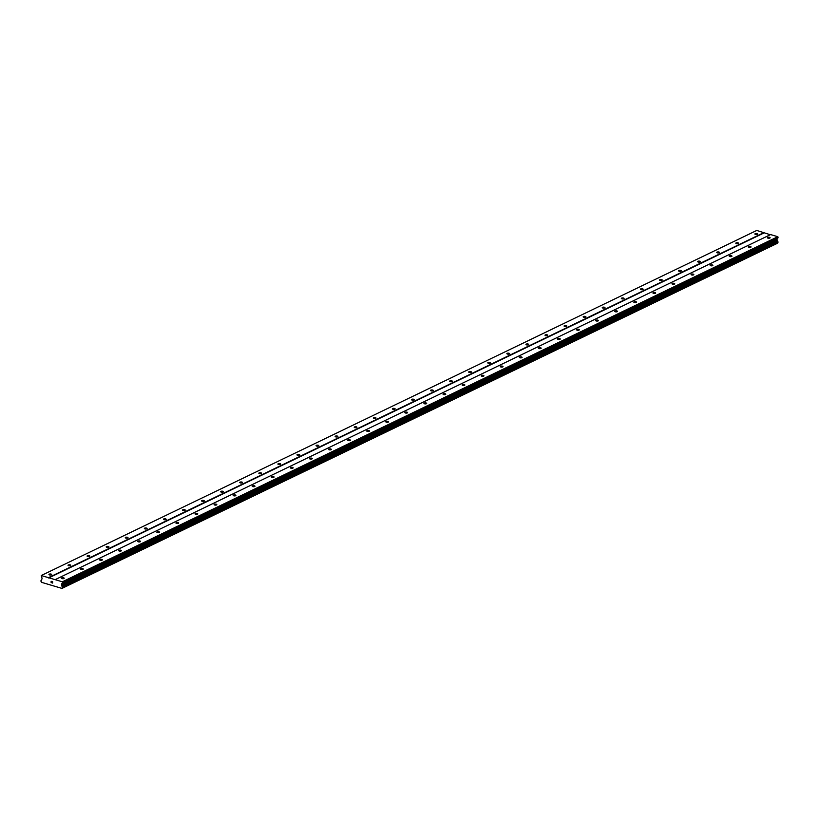 <?xml version="1.0" encoding="UTF-8"?>
<svg xmlns="http://www.w3.org/2000/svg" width="819" height="819" viewBox="0 0 819 819"><rect width="100%" height="100%" fill="white"/><g stroke="black" fill="none" stroke-linecap="round" stroke-linejoin="round"><path stroke-width="1.23" d="M61.722 577.897A1.372 0.522 -179.3 0 1 63.258 577.733A1.372 0.522 -179.3 0 1 64.189 578.234A1.372 0.522 -179.3 0 1 63.913 578.552A1.372 0.522 -179.3 0 1 62.367 578.705A1.372 0.522 -179.3 0 1 61.435 578.204A1.372 0.522 -179.3 0 1 61.722 577.897M80.805 568.693A1.372 0.522 -179.3 0 1 82.34 568.54A1.372 0.522 -179.3 0 1 83.272 569.041A1.372 0.522 -179.3 0 1 82.985 569.348A1.372 0.522 -179.3 0 1 81.45 569.502A1.372 0.522 -179.3 0 1 80.518 569A1.372 0.522 -179.3 0 1 80.805 568.693M99.877 559.49A1.372 0.522 -179.3 0 1 101.413 559.336A1.372 0.522 -179.3 0 1 102.344 559.838A1.372 0.522 -179.3 0 1 102.068 560.145A1.372 0.522 -179.3 0 1 100.532 560.309A1.372 0.522 -179.3 0 1 99.601 559.797A1.372 0.522 -179.3 0 1 99.877 559.49M118.96 550.286A1.372 0.522 -179.3 0 1 120.495 550.133A1.372 0.522 -179.3 0 1 121.427 550.634A1.372 0.522 -179.3 0 1 121.151 550.941A1.372 0.522 -179.3 0 1 119.605 551.105A1.372 0.522 -179.3 0 1 118.673 550.603A1.372 0.522 -179.3 0 1 118.96 550.286M138.042 541.093A1.372 0.522 -179.3 0 1 139.578 540.929A1.372 0.522 -179.3 0 1 140.51 541.431A1.372 0.522 -179.3 0 1 140.223 541.738A1.372 0.522 -179.3 0 1 138.687 541.902A1.372 0.522 -179.3 0 1 137.756 541.4A1.372 0.522 -179.3 0 1 138.042 541.093M157.115 531.889A1.372 0.522 -179.3 0 1 158.661 531.726A1.372 0.522 -179.3 0 1 159.592 532.227A1.372 0.522 -179.3 0 1 159.306 532.534A1.372 0.522 -179.3 0 1 157.77 532.698A1.372 0.522 -179.3 0 1 156.838 532.196A1.372 0.522 -179.3 0 1 157.115 531.889M176.198 522.686A1.372 0.522 -179.3 0 1 177.733 522.522A1.372 0.522 -179.3 0 1 178.665 523.024A1.372 0.522 -179.3 0 1 178.388 523.331A1.372 0.522 -179.3 0 1 176.853 523.495A1.372 0.522 -179.3 0 1 175.921 522.993A1.372 0.522 -179.3 0 1 176.198 522.686M195.28 513.482A1.372 0.522 -179.3 0 1 196.816 513.318A1.372 0.522 -179.3 0 1 197.748 513.82A1.372 0.522 -179.3 0 1 197.461 514.137A1.372 0.522 -179.3 0 1 195.925 514.291A1.372 0.522 -179.3 0 1 194.994 513.789A1.372 0.522 -179.3 0 1 195.28 513.482M214.353 504.279A1.372 0.522 -179.3 0 1 215.899 504.115A1.372 0.522 -179.3 0 1 216.83 504.627A1.372 0.522 -179.3 0 1 216.544 504.934A1.372 0.522 -179.3 0 1 215.008 505.088A1.372 0.522 -179.3 0 1 214.076 504.586A1.372 0.522 -179.3 0 1 214.353 504.279M233.435 495.075A1.372 0.522 -179.3 0 1 234.971 494.922A1.372 0.522 -179.3 0 1 235.903 495.423A1.372 0.522 -179.3 0 1 235.626 495.73A1.372 0.522 -179.3 0 1 234.091 495.884A1.372 0.522 -179.3 0 1 233.159 495.382A1.372 0.522 -179.3 0 1 233.435 495.075M252.518 485.872A1.372 0.522 -179.3 0 1 254.054 485.718A1.372 0.522 -179.3 0 1 254.985 486.22A1.372 0.522 -179.3 0 1 254.699 486.527A1.372 0.522 -179.3 0 1 253.163 486.691A1.372 0.522 -179.3 0 1 252.232 486.189A1.372 0.522 -179.3 0 1 252.518 485.872M271.591 476.668A1.372 0.522 -179.3 0 1 273.137 476.515A1.372 0.522 -179.3 0 1 274.068 477.016A1.372 0.522 -179.3 0 1 273.781 477.323A1.372 0.522 -179.3 0 1 272.246 477.487A1.372 0.522 -179.3 0 1 271.314 476.986A1.372 0.522 -179.3 0 1 271.591 476.668M290.673 467.475A1.372 0.522 -179.3 0 1 292.209 467.311A1.372 0.522 -179.3 0 1 293.141 467.813A1.372 0.522 -179.3 0 1 292.864 468.12A1.372 0.522 -179.3 0 1 291.329 468.284A1.372 0.522 -179.3 0 1 290.397 467.782A1.372 0.522 -179.3 0 1 290.673 467.475M309.756 458.271A1.372 0.522 -179.3 0 1 311.292 458.108A1.372 0.522 -179.3 0 1 312.223 458.609A1.372 0.522 -179.3 0 1 311.937 458.916A1.372 0.522 -179.3 0 1 310.401 459.08A1.372 0.522 -179.3 0 1 309.469 458.579A1.372 0.522 -179.3 0 1 309.756 458.271M328.839 449.068A1.372 0.522 -179.3 0 1 330.374 448.904A1.372 0.522 -179.3 0 1 331.306 449.406A1.372 0.522 -179.3 0 1 331.019 449.713A1.372 0.522 -179.3 0 1 329.484 449.877A1.372 0.522 -179.3 0 1 328.552 449.375A1.372 0.522 -179.3 0 1 328.839 449.068M347.911 439.864A1.372 0.522 -179.3 0 1 349.447 439.701A1.372 0.522 -179.3 0 1 350.378 440.202A1.372 0.522 -179.3 0 1 350.102 440.52A1.372 0.522 -179.3 0 1 348.566 440.673A1.372 0.522 -179.3 0 1 347.635 440.172A1.372 0.522 -179.3 0 1 347.911 439.864M366.994 430.661A1.372 0.522 -179.3 0 1 368.53 430.507A1.372 0.522 -179.3 0 1 369.461 431.009A1.372 0.522 -179.3 0 1 369.174 431.316A1.372 0.522 -179.3 0 1 367.639 431.47A1.372 0.522 -179.3 0 1 366.707 430.968A1.372 0.522 -179.3 0 1 366.994 430.661M386.077 421.457A1.372 0.522 -179.3 0 1 387.612 421.304A1.372 0.522 -179.3 0 1 388.544 421.805A1.372 0.522 -179.3 0 1 388.257 422.113A1.372 0.522 -179.3 0 1 386.722 422.266A1.372 0.522 -179.3 0 1 385.79 421.765A1.372 0.522 -179.3 0 1 386.077 421.457M405.149 412.254A1.372 0.522 -179.3 0 1 406.685 412.1A1.372 0.522 -179.3 0 1 407.616 412.602A1.372 0.522 -179.3 0 1 407.34 412.909A1.372 0.522 -179.3 0 1 405.804 413.073A1.372 0.522 -179.3 0 1 404.873 412.571A1.372 0.522 -179.3 0 1 405.149 412.254M424.232 403.061A1.372 0.522 -179.3 0 1 425.767 402.897A1.372 0.522 -179.3 0 1 426.699 403.398A1.372 0.522 -179.3 0 1 426.423 403.706A1.372 0.522 -179.3 0 1 424.877 403.869A1.372 0.522 -179.3 0 1 423.945 403.368A1.372 0.522 -179.3 0 1 424.232 403.061M443.314 393.857A1.372 0.522 -179.3 0 1 444.85 393.693A1.372 0.522 -179.3 0 1 445.782 394.195A1.372 0.522 -179.3 0 1 445.495 394.502A1.372 0.522 -179.3 0 1 443.959 394.666A1.372 0.522 -179.3 0 1 443.028 394.164A1.372 0.522 -179.3 0 1 443.314 393.857M462.387 384.654A1.372 0.522 -179.3 0 1 463.923 384.49A1.372 0.522 -179.3 0 1 464.854 384.991A1.372 0.522 -179.3 0 1 464.578 385.299A1.372 0.522 -179.3 0 1 463.042 385.462A1.372 0.522 -179.3 0 1 462.111 384.961A1.372 0.522 -179.3 0 1 462.387 384.654M481.47 375.45A1.372 0.522 -179.3 0 1 483.005 375.286A1.372 0.522 -179.3 0 1 483.937 375.788A1.372 0.522 -179.3 0 1 483.66 376.105A1.372 0.522 -179.3 0 1 482.115 376.259A1.372 0.522 -179.3 0 1 481.183 375.757A1.372 0.522 -179.3 0 1 481.47 375.45M500.552 366.247A1.372 0.522 -179.3 0 1 502.088 366.083A1.372 0.522 -179.3 0 1 503.02 366.584A1.372 0.522 -179.3 0 1 502.733 366.902A1.372 0.522 -179.3 0 1 501.197 367.055A1.372 0.522 -179.3 0 1 500.266 366.554A1.372 0.522 -179.3 0 1 500.552 366.247M519.625 357.043A1.372 0.522 -179.3 0 1 521.16 356.889A1.372 0.522 -179.3 0 1 522.102 357.391A1.372 0.522 -179.3 0 1 521.816 357.698A1.372 0.522 -179.3 0 1 520.28 357.852A1.372 0.522 -179.3 0 1 519.348 357.35A1.372 0.522 -179.3 0 1 519.625 357.043M538.707 347.84A1.372 0.522 -179.3 0 1 540.243 347.686A1.372 0.522 -179.3 0 1 541.175 348.188A1.372 0.522 -179.3 0 1 540.898 348.495A1.372 0.522 -179.3 0 1 539.363 348.659A1.372 0.522 -179.3 0 1 538.421 348.147A1.372 0.522 -179.3 0 1 538.707 347.84M557.79 338.636A1.372 0.522 -179.3 0 1 559.326 338.482A1.372 0.522 -179.3 0 1 560.257 338.984A1.372 0.522 -179.3 0 1 559.971 339.291A1.372 0.522 -179.3 0 1 558.435 339.455A1.372 0.522 -179.3 0 1 557.504 338.953A1.372 0.522 -179.3 0 1 557.79 338.636M576.863 329.443A1.372 0.522 -179.3 0 1 578.409 329.279A1.372 0.522 -179.3 0 1 579.34 329.781A1.372 0.522 -179.3 0 1 579.053 330.088A1.372 0.522 -179.3 0 1 577.518 330.252A1.372 0.522 -179.3 0 1 576.586 329.75A1.372 0.522 -179.3 0 1 576.863 329.443M595.945 320.239A1.372 0.522 -179.3 0 1 597.481 320.075A1.372 0.522 -179.3 0 1 598.413 320.577A1.372 0.522 -179.3 0 1 598.136 320.884A1.372 0.522 -179.3 0 1 596.601 321.048A1.372 0.522 -179.3 0 1 595.669 320.546A1.372 0.522 -179.3 0 1 595.945 320.239M615.028 311.036A1.372 0.522 -179.3 0 1 616.564 310.872A1.372 0.522 -179.3 0 1 617.495 311.374A1.372 0.522 -179.3 0 1 617.209 311.681A1.372 0.522 -179.3 0 1 615.673 311.844A1.372 0.522 -179.3 0 1 614.741 311.343A1.372 0.522 -179.3 0 1 615.028 311.036M634.101 301.832A1.372 0.522 -179.3 0 1 635.646 301.668A1.372 0.522 -179.3 0 1 636.578 302.17A1.372 0.522 -179.3 0 1 636.291 302.487A1.372 0.522 -179.3 0 1 634.756 302.641A1.372 0.522 -179.3 0 1 633.824 302.139A1.372 0.522 -179.3 0 1 634.101 301.832M653.183 292.629A1.372 0.522 -179.3 0 1 654.719 292.465A1.372 0.522 -179.3 0 1 655.65 292.977A1.372 0.522 -179.3 0 1 655.374 293.284A1.372 0.522 -179.3 0 1 653.838 293.437A1.372 0.522 -179.3 0 1 652.907 292.936A1.372 0.522 -179.3 0 1 653.183 292.629M672.266 283.425A1.372 0.522 -179.3 0 1 673.802 283.272A1.372 0.522 -179.3 0 1 674.733 283.773A1.372 0.522 -179.3 0 1 674.446 284.08A1.372 0.522 -179.3 0 1 672.911 284.234A1.372 0.522 -179.3 0 1 671.979 283.732A1.372 0.522 -179.3 0 1 672.266 283.425M691.349 274.222A1.372 0.522 -179.3 0 1 692.884 274.068A1.372 0.522 -179.3 0 1 693.816 274.57A1.372 0.522 -179.3 0 1 693.529 274.877A1.372 0.522 -179.3 0 1 691.994 275.041A1.372 0.522 -179.3 0 1 691.062 274.539A1.372 0.522 -179.3 0 1 691.349 274.222M710.421 265.018A1.372 0.522 -179.3 0 1 711.957 264.865A1.372 0.522 -179.3 0 1 712.888 265.366A1.372 0.522 -179.3 0 1 712.612 265.673A1.372 0.522 -179.3 0 1 711.076 265.837A1.372 0.522 -179.3 0 1 710.145 265.336A1.372 0.522 -179.3 0 1 710.421 265.018M729.504 255.825A1.372 0.522 -179.3 0 1 731.039 255.661A1.372 0.522 -179.3 0 1 731.971 256.163A1.372 0.522 -179.3 0 1 731.684 256.47A1.372 0.522 -179.3 0 1 730.149 256.634A1.372 0.522 -179.3 0 1 729.217 256.132A1.372 0.522 -179.3 0 1 729.504 255.825M748.586 246.621A1.372 0.522 -179.3 0 1 750.122 246.458A1.372 0.522 -179.3 0 1 751.054 246.959A1.372 0.522 -179.3 0 1 750.767 247.266A1.372 0.522 -179.3 0 1 749.231 247.43A1.372 0.522 -179.3 0 1 748.3 246.928A1.372 0.522 -179.3 0 1 748.586 246.621M767.659 237.418A1.372 0.522 -179.3 0 1 769.195 237.254A1.372 0.522 -179.3 0 1 770.126 237.756A1.372 0.522 -179.3 0 1 769.85 238.063A1.372 0.522 -179.3 0 1 768.314 238.227A1.372 0.522 -179.3 0 1 767.383 237.725A1.372 0.522 -179.3 0 1 767.659 237.418M49.232 574.18A1.372 0.522 -179.3 0 1 50.768 574.017A1.372 0.522 -179.3 0 1 51.699 574.518A1.372 0.522 -179.3 0 1 51.413 574.825A1.372 0.522 -179.3 0 1 49.877 574.989A1.372 0.522 -179.3 0 1 48.945 574.488A1.372 0.522 -179.3 0 1 49.232 574.18M68.305 564.977A1.372 0.522 -179.3 0 1 69.84 564.813A1.372 0.522 -179.3 0 1 70.772 565.315A1.372 0.522 -179.3 0 1 70.495 565.622A1.372 0.522 -179.3 0 1 68.96 565.786A1.372 0.522 -179.3 0 1 68.028 565.284A1.372 0.522 -179.3 0 1 68.305 564.977M87.387 555.773A1.372 0.522 -179.3 0 1 88.923 555.61A1.372 0.522 -179.3 0 1 89.855 556.111A1.372 0.522 -179.3 0 1 89.578 556.418A1.372 0.522 -179.3 0 1 88.032 556.582A1.372 0.522 -179.3 0 1 87.101 556.081A1.372 0.522 -179.3 0 1 87.387 555.773M106.47 546.57A1.372 0.522 -179.3 0 1 108.006 546.406A1.372 0.522 -179.3 0 1 108.937 546.908A1.372 0.522 -179.3 0 1 108.651 547.225A1.372 0.522 -179.3 0 1 107.115 547.379A1.372 0.522 -179.3 0 1 106.183 546.877A1.372 0.522 -179.3 0 1 106.47 546.57M125.542 537.366A1.372 0.522 -179.3 0 1 127.078 537.213A1.372 0.522 -179.3 0 1 128.01 537.714A1.372 0.522 -179.3 0 1 127.733 538.022A1.372 0.522 -179.3 0 1 126.198 538.175A1.372 0.522 -179.3 0 1 125.266 537.673A1.372 0.522 -179.3 0 1 125.542 537.366M144.625 528.163A1.372 0.522 -179.3 0 1 146.161 528.009A1.372 0.522 -179.3 0 1 147.092 528.511A1.372 0.522 -179.3 0 1 146.816 528.818A1.372 0.522 -179.3 0 1 145.27 528.972A1.372 0.522 -179.3 0 1 144.339 528.47A1.372 0.522 -179.3 0 1 144.625 528.163M163.708 518.959A1.372 0.522 -179.3 0 1 165.243 518.806A1.372 0.522 -179.3 0 1 166.175 519.307A1.372 0.522 -179.3 0 1 165.888 519.615A1.372 0.522 -179.3 0 1 164.353 519.778A1.372 0.522 -179.3 0 1 163.421 519.277A1.372 0.522 -179.3 0 1 163.708 518.959M182.78 509.766A1.372 0.522 -179.3 0 1 184.316 509.602A1.372 0.522 -179.3 0 1 185.248 510.104A1.372 0.522 -179.3 0 1 184.971 510.411A1.372 0.522 -179.3 0 1 183.436 510.575A1.372 0.522 -179.3 0 1 182.504 510.073A1.372 0.522 -179.3 0 1 182.78 509.766M201.863 500.563A1.372 0.522 -179.3 0 1 203.399 500.399A1.372 0.522 -179.3 0 1 204.33 500.9A1.372 0.522 -179.3 0 1 204.054 501.208A1.372 0.522 -179.3 0 1 202.508 501.371A1.372 0.522 -179.3 0 1 201.576 500.87A1.372 0.522 -179.3 0 1 201.863 500.563M220.946 491.359A1.372 0.522 -179.3 0 1 222.481 491.195A1.372 0.522 -179.3 0 1 223.413 491.697A1.372 0.522 -179.3 0 1 223.126 492.004A1.372 0.522 -179.3 0 1 221.591 492.168A1.372 0.522 -179.3 0 1 220.659 491.666A1.372 0.522 -179.3 0 1 220.946 491.359M240.018 482.156A1.372 0.522 -179.3 0 1 241.564 481.992A1.372 0.522 -179.3 0 1 242.496 482.493A1.372 0.522 -179.3 0 1 242.209 482.811A1.372 0.522 -179.3 0 1 240.673 482.964A1.372 0.522 -179.3 0 1 239.742 482.463A1.372 0.522 -179.3 0 1 240.018 482.156M259.101 472.952A1.372 0.522 -179.3 0 1 260.637 472.788A1.372 0.522 -179.3 0 1 261.568 473.29A1.372 0.522 -179.3 0 1 261.292 473.607A1.372 0.522 -179.3 0 1 259.756 473.761A1.372 0.522 -179.3 0 1 258.824 473.259A1.372 0.522 -179.3 0 1 259.101 472.952M278.184 463.749A1.372 0.522 -179.3 0 1 279.719 463.595A1.372 0.522 -179.3 0 1 280.651 464.097A1.372 0.522 -179.3 0 1 280.364 464.404A1.372 0.522 -179.3 0 1 278.829 464.557A1.372 0.522 -179.3 0 1 277.897 464.056A1.372 0.522 -179.3 0 1 278.184 463.749M297.256 454.545A1.372 0.522 -179.3 0 1 298.802 454.391A1.372 0.522 -179.3 0 1 299.734 454.893A1.372 0.522 -179.3 0 1 299.447 455.2A1.372 0.522 -179.3 0 1 297.911 455.364A1.372 0.522 -179.3 0 1 296.98 454.852A1.372 0.522 -179.3 0 1 297.256 454.545M316.339 445.341A1.372 0.522 -179.3 0 1 317.874 445.188A1.372 0.522 -179.3 0 1 318.806 445.69A1.372 0.522 -179.3 0 1 318.53 445.997A1.372 0.522 -179.3 0 1 316.994 446.16A1.372 0.522 -179.3 0 1 316.062 445.659A1.372 0.522 -179.3 0 1 316.339 445.341M335.421 436.148A1.372 0.522 -179.3 0 1 336.957 435.984A1.372 0.522 -179.3 0 1 337.889 436.486A1.372 0.522 -179.3 0 1 337.602 436.793A1.372 0.522 -179.3 0 1 336.066 436.957A1.372 0.522 -179.3 0 1 335.135 436.455A1.372 0.522 -179.3 0 1 335.421 436.148M354.494 426.945A1.372 0.522 -179.3 0 1 356.04 426.781A1.372 0.522 -179.3 0 1 356.971 427.283A1.372 0.522 -179.3 0 1 356.685 427.59A1.372 0.522 -179.3 0 1 355.149 427.753A1.372 0.522 -179.3 0 1 354.217 427.252A1.372 0.522 -179.3 0 1 354.494 426.945M373.577 417.741A1.372 0.522 -179.3 0 1 375.112 417.577A1.372 0.522 -179.3 0 1 376.044 418.079A1.372 0.522 -179.3 0 1 375.767 418.386A1.372 0.522 -179.3 0 1 374.232 418.55A1.372 0.522 -179.3 0 1 373.3 418.048A1.372 0.522 -179.3 0 1 373.577 417.741M392.659 408.538A1.372 0.522 -179.3 0 1 394.195 408.374A1.372 0.522 -179.3 0 1 395.127 408.876A1.372 0.522 -179.3 0 1 394.84 409.193A1.372 0.522 -179.3 0 1 393.304 409.346A1.372 0.522 -179.3 0 1 392.373 408.845A1.372 0.522 -179.3 0 1 392.659 408.538M411.742 399.334A1.372 0.522 -179.3 0 1 413.278 399.17A1.372 0.522 -179.3 0 1 414.209 399.682A1.372 0.522 -179.3 0 1 413.923 399.989A1.372 0.522 -179.3 0 1 412.387 400.143A1.372 0.522 -179.3 0 1 411.455 399.641A1.372 0.522 -179.3 0 1 411.742 399.334M430.814 390.131A1.372 0.522 -179.3 0 1 432.35 389.977A1.372 0.522 -179.3 0 1 433.282 390.479A1.372 0.522 -179.3 0 1 433.005 390.786A1.372 0.522 -179.3 0 1 431.47 390.939A1.372 0.522 -179.3 0 1 430.538 390.438A1.372 0.522 -179.3 0 1 430.814 390.131M449.897 380.927A1.372 0.522 -179.3 0 1 451.433 380.774A1.372 0.522 -179.3 0 1 452.364 381.275A1.372 0.522 -179.3 0 1 452.078 381.582A1.372 0.522 -179.3 0 1 450.542 381.746A1.372 0.522 -179.3 0 1 449.611 381.244A1.372 0.522 -179.3 0 1 449.897 380.927M468.98 371.724A1.372 0.522 -179.3 0 1 470.515 371.57A1.372 0.522 -179.3 0 1 471.447 372.072A1.372 0.522 -179.3 0 1 471.16 372.379A1.372 0.522 -179.3 0 1 469.625 372.543A1.372 0.522 -179.3 0 1 468.693 372.041A1.372 0.522 -179.3 0 1 468.98 371.724M488.052 362.53A1.372 0.522 -179.3 0 1 489.588 362.367A1.372 0.522 -179.3 0 1 490.52 362.868A1.372 0.522 -179.3 0 1 490.243 363.175A1.372 0.522 -179.3 0 1 488.708 363.339A1.372 0.522 -179.3 0 1 487.776 362.837A1.372 0.522 -179.3 0 1 488.052 362.53M507.135 353.327A1.372 0.522 -179.3 0 1 508.671 353.163A1.372 0.522 -179.3 0 1 509.602 353.665A1.372 0.522 -179.3 0 1 509.326 353.972A1.372 0.522 -179.3 0 1 507.78 354.136A1.372 0.522 -179.3 0 1 506.848 353.634A1.372 0.522 -179.3 0 1 507.135 353.327M526.218 344.123A1.372 0.522 -179.3 0 1 527.753 343.96A1.372 0.522 -179.3 0 1 528.685 344.461A1.372 0.522 -179.3 0 1 528.398 344.768A1.372 0.522 -179.3 0 1 526.863 344.932A1.372 0.522 -179.3 0 1 525.931 344.43A1.372 0.522 -179.3 0 1 526.218 344.123M545.29 334.92A1.372 0.522 -179.3 0 1 546.826 334.756A1.372 0.522 -179.3 0 1 547.757 335.258A1.372 0.522 -179.3 0 1 547.481 335.575A1.372 0.522 -179.3 0 1 545.945 335.729A1.372 0.522 -179.3 0 1 545.014 335.227A1.372 0.522 -179.3 0 1 545.29 334.92M564.373 325.716A1.372 0.522 -179.3 0 1 565.909 325.563A1.372 0.522 -179.3 0 1 566.84 326.064A1.372 0.522 -179.3 0 1 566.564 326.371A1.372 0.522 -179.3 0 1 565.018 326.525A1.372 0.522 -179.3 0 1 564.086 326.023A1.372 0.522 -179.3 0 1 564.373 325.716M583.456 316.513A1.372 0.522 -179.3 0 1 584.991 316.359A1.372 0.522 -179.3 0 1 585.923 316.861A1.372 0.522 -179.3 0 1 585.636 317.168A1.372 0.522 -179.3 0 1 584.101 317.322A1.372 0.522 -179.3 0 1 583.169 316.82A1.372 0.522 -179.3 0 1 583.456 316.513M602.528 307.309A1.372 0.522 -179.3 0 1 604.064 307.156A1.372 0.522 -179.3 0 1 605.006 307.657A1.372 0.522 -179.3 0 1 604.719 307.964A1.372 0.522 -179.3 0 1 603.183 308.128A1.372 0.522 -179.3 0 1 602.252 307.627A1.372 0.522 -179.3 0 1 602.528 307.309M621.611 298.116A1.372 0.522 -179.3 0 1 623.146 297.952A1.372 0.522 -179.3 0 1 624.078 298.454A1.372 0.522 -179.3 0 1 623.802 298.761A1.372 0.522 -179.3 0 1 622.266 298.925A1.372 0.522 -179.3 0 1 621.324 298.423A1.372 0.522 -179.3 0 1 621.611 298.116M640.693 288.912A1.372 0.522 -179.3 0 1 642.229 288.749A1.372 0.522 -179.3 0 1 643.161 289.25A1.372 0.522 -179.3 0 1 642.874 289.557A1.372 0.522 -179.3 0 1 641.338 289.721A1.372 0.522 -179.3 0 1 640.407 289.22A1.372 0.522 -179.3 0 1 640.693 288.912M659.766 279.709A1.372 0.522 -179.3 0 1 661.312 279.545A1.372 0.522 -179.3 0 1 662.243 280.047A1.372 0.522 -179.3 0 1 661.957 280.354A1.372 0.522 -179.3 0 1 660.421 280.518A1.372 0.522 -179.3 0 1 659.49 280.016A1.372 0.522 -179.3 0 1 659.766 279.709M678.849 270.505A1.372 0.522 -179.3 0 1 680.384 270.342A1.372 0.522 -179.3 0 1 681.316 270.843A1.372 0.522 -179.3 0 1 681.039 271.161A1.372 0.522 -179.3 0 1 679.504 271.314A1.372 0.522 -179.3 0 1 678.572 270.813A1.372 0.522 -179.3 0 1 678.849 270.505M697.931 261.302A1.372 0.522 -179.3 0 1 699.467 261.138A1.372 0.522 -179.3 0 1 700.399 261.64A1.372 0.522 -179.3 0 1 700.112 261.957A1.372 0.522 -179.3 0 1 698.576 262.111A1.372 0.522 -179.3 0 1 697.645 261.609A1.372 0.522 -179.3 0 1 697.931 261.302M717.004 252.098A1.372 0.522 -179.3 0 1 718.55 251.945A1.372 0.522 -179.3 0 1 719.481 252.447A1.372 0.522 -179.3 0 1 719.195 252.754A1.372 0.522 -179.3 0 1 717.659 252.907A1.372 0.522 -179.3 0 1 716.727 252.406A1.372 0.522 -179.3 0 1 717.004 252.098M736.086 242.895A1.372 0.522 -179.3 0 1 737.622 242.741A1.372 0.522 -179.3 0 1 738.554 243.243A1.372 0.522 -179.3 0 1 738.277 243.55A1.372 0.522 -179.3 0 1 736.742 243.714A1.372 0.522 -179.3 0 1 735.81 243.202A1.372 0.522 -179.3 0 1 736.086 242.895M755.169 233.691A1.372 0.522 -179.3 0 1 756.705 233.538A1.372 0.522 -179.3 0 1 757.636 234.039A1.372 0.522 -179.3 0 1 757.35 234.347A1.372 0.522 -179.3 0 1 755.814 234.51A1.372 0.522 -179.3 0 1 754.883 234.009A1.372 0.522 -179.3 0 1 755.169 233.691M770.29 234.736L756.756 230.446L41.267 575.532L62.326 581.797L62.561 582.739L61.456 584.152L61.855 585.882A0.932 0.686 -115.7 0 0 62.439 586.783L62.459 587.837A0.932 0.686 -115.7 0 0 61.865 588.38L41.574 582.34A0.932 0.686 -115.7 0 0 41.022 581.47L41.032 580.405A0.932 0.686 -115.7 0 0 41.636 579.862L42.076 578.378L41.267 575.532M62.49 587.817L777.917 242.762L777.917 241.697A0.932 0.686 -115.7 0 1 777.333 240.806L776.934 239.066L778.04 237.653L777.804 236.711L770.618 234.572L55.139 579.657M777.456 242.987A0.932 0.686 -115.7 0 0 777.344 243.294L61.865 588.38M61.691 588.554L777.344 243.294M52.539 582.944L52.549 582.401L51.945 582.77L52.539 582.944M52.549 582.309L52.559 581.766L52.549 582.309M52.559 581.766L51.955 581.592L52.559 581.766M51.945 582.852L52.621 583.056L51.945 582.852M51.955 581.5L52.631 581.705L52.621 583.056M51.136 582.616L51.136 581.255L51.116 582.606M51.208 581.275L51.198 582.452L51.136 581.255M62.459 587.837L777.937 242.752M764.117 232.893L48.638 577.979M777.804 236.711L62.326 581.797M778.05 237.08L62.572 582.166M776.924 239.957L61.445 585.042M777.323 240.755L61.834 585.841M763.932 232.586L48.454 577.671M778.04 237.653L62.561 582.739M777.907 238.001L62.418 583.087M777.077 238.718L61.599 583.804M776.934 239.066L61.456 584.152M777.067 240.387L61.589 585.472M777.333 240.806L61.855 585.882M777.917 241.697L62.439 586.783M777.989 241.82L62.51 586.906M777.978 242.68L62.5 587.766M777.313 243.345L61.834 588.431M41.544 580.149L41.001 580.415"/></g></svg>
